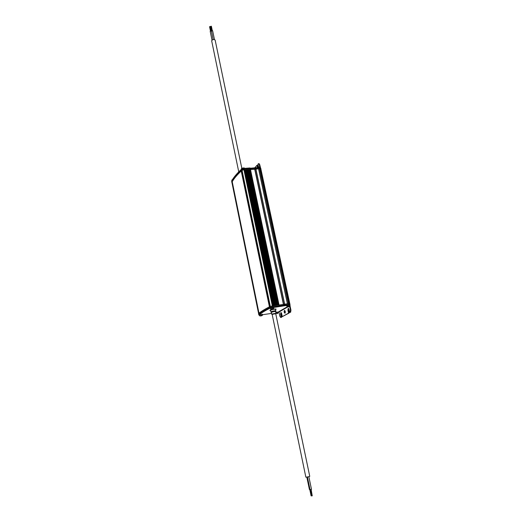 <?xml version="1.0" encoding="UTF-8"?>
<svg xmlns="http://www.w3.org/2000/svg" width="522" height="522" viewBox="0 0 522 522"><rect width="100%" height="100%" fill="white"/><g stroke="black" fill="none" stroke-linecap="round" stroke-linejoin="round"><path stroke-width="0.78" d="M231.918 182.472L231.683 180.906C233.739 177.212 237.027 173.311 241.549 169.187L243.794 168.436L249.999 167.967L250.195 168.443L250.11 167.993M250.162 168.241L259.284 167.412L260.543 167.843M231.82 182.308L231.709 181.362C233.699 177.715 236.955 173.859 241.471 169.78L244.113 168.9L250.136 168.449L250.462 169.245M250.377 168.717L259.519 167.882L260.759 168.234L260.915 168.965M260.289 166.923L259.734 164.639L259.225 164.665L259.656 166.681M258.488 166.779L257.933 164.208L258.553 163.647L259.225 164.665M254.664 167.927L256.987 165.291L257.437 167.379M231.859 182.119C233.856 178.485 237.112 174.635 241.634 170.57L243.585 169.78L250.449 169.356M250.475 169.506L254.814 169.239L254.651 168.462M254.814 169.239L259.688 168.658L260.935 169.206M257.875 167.047L257.496 165.259L256.987 165.291M258.553 163.647L259.062 163.614L259.734 164.639M243.585 169.78L244.061 169.754L272.458 305.899M272.791 305.846L244.1 169.931M244.413 169.911L245.366 169.657L273.802 305.696M274.083 305.657L245.405 169.852M245.666 169.833L246.632 169.559L275.107 305.507M275.368 305.468L246.678 169.774M246.919 169.761L247.904 169.467L276.419 305.311L247.904 169.467M276.66 305.279L247.95 169.696M248.172 169.683L249.164 169.369L277.724 305.122L249.164 169.369M277.939 305.089L249.216 169.617M249.418 169.611L250.429 169.278L279.029 304.933L250.429 169.278M283.426 304.457L254.716 169.291L250.488 169.546M254.716 169.291L258.644 168.789L287.491 303.745L258.644 168.789M288.457 303.615L259.604 168.9L258.684 168.958M259.604 168.9L260.902 169.056L289.775 303.576L260.896 169.03M258.99 313.213L232.218 181.689C234.189 178.315 237.197 174.766 241.236 171.027L242.058 170.642M242.051 170.407L243.089 169.891M231.912 182.413L232.31 182.178M279.205 305.931L288.777 304.45L290.004 304.483L289.945 304.841M258.808 314.538L258.768 314.361C261.209 312.319 264.98 310.022 270.076 307.465L279.192 305.879M290.004 304.483L289.821 303.628L288.594 303.595L279.133 305.05M279.29 306.394L279.068 305.827L270.272 307.406C265.169 309.983 261.359 312.313 258.847 314.381L259.323 315.112M279.205 305.951L283.616 305.331L283.74 305.899L270.396 307.987C265.287 310.551 261.47 312.874 258.958 314.936L258.905 315.02M287.048 306.655L286.793 305.781L289.991 305.083L289.873 304.522L283.616 305.331M258.54 313.644L258.599 313.533C261.039 311.477 264.804 309.168 269.894 306.603L278.924 304.946L279.263 305.794M289.873 304.522L289.991 305.083L283.864 305.872L283.544 304.437M271.46 306.094L271.982 305.983M277.919 312.208L278.95 312.032L279.818 316.156L280.699 317.493L281.11 317.415M271.466 313.428L262.501 314.714M289.619 306.473L290.421 310.192L290.115 312.273L289.664 312.521L288.999 309.402L288.235 308.274L287.896 310.029L288.562 313.135L282.278 316.639L281.632 313.585L280.901 312.476L280.575 314.185L281.221 317.226L280.699 317.493M290.088 306.12L290.943 310.114L290.637 312.195L290.115 312.273M289.664 312.521L290.637 312.195M288.522 308.385L288.418 309.957L287.896 310.029M282.278 316.639L289.084 313.063L288.418 309.957M281.182 312.593L281.09 314.107L280.575 314.185M281.214 317.415L281.73 317.148L281.09 314.107M284.81 310.512L285.182 313.063M275.799 312.339L277.782 312.065L278.017 312.985M259.519 315.751L259.284 314.897L262.266 314.198L262.514 315.21L259.558 315.823L261.594 315.79M270.344 308.195L273.45 307.445L273.704 308.417M284.438 310.427C283.935 311.601 284.105 312.547 284.94 313.252C285.547 312.195 285.41 311.243 284.523 310.394L284.438 310.427M288.562 313.135L289.084 313.063M281.221 317.226L281.73 317.148M211.664 40.788L211.658 40.762C212.617 39.385 213.779 39.15 215.149 40.07L241.81 168.28M270.481 310.701L270.115 310.322C272.693 309.357 274.696 309.004 276.112 309.265L275.642 309.624M261.405 315.758L260.445 315.999M275.753 313.794C275.251 313.5 274.03 313.689 272.086 314.361L270.859 311.791C273.228 310.929 274.931 310.642 275.975 310.929L275.701 311.627M272.575 309.168L271.714 309.122L272.738 309.109M271.766 309.324L272.125 309.017M212.01 40.063L210.196 31.307L211.397 30.981L212.624 30.739L214.451 39.522M271.205 312.528L271.362 312.358C273.247 311.66 274.696 311.406 275.707 311.601L275.942 313.507M210.973 26.446L211.364 26.211L212.265 30.517M210.614 27.137L210.849 26.798M209.772 26.772L210.17 26.537L211.058 30.844M272.158 314.355L275.733 313.722L309.761 476.364L308.613 476.749L305.853 477.186L272.158 314.355M310.016 489.538L309.429 489.59L306.825 477.108M308.841 476.69L311.477 489.29L311.053 489.44L310.029 489.59L307.406 477.01M311.699 495.789L311.112 495.88L309.8 489.571M311.125 489.421L312.234 495.822L311.719 495.893L310.401 489.571M260.537 167.784L260.25 166.89L257.366 167.523M231.761 181.264L231.683 180.906M241.647 169.65L241.549 169.187M243.898 168.919L243.794 168.436M250.097 168.449L249.999 167.967M254.547 168.469L254.442 167.986M254.664 168.456L254.56 167.967M255.447 168.182L255.343 167.699M256.021 168.88L255.747 167.621M259.388 167.888L259.284 167.412M244.518 168.378L244.335 168.045C242.952 167.836 241.973 168.104 241.392 168.847L241.392 168.86M232.427 179.653L231.918 180.495M260.015 166.753L257.353 167.529L259.995 166.753M244.27 167.973L241.425 168.697M232.486 179.555L231.885 180.044M244.276 169.689L244.113 168.9M241.634 170.57L241.471 169.78M250.299 169.232L250.136 168.449M255.604 168.965L255.434 168.188M259.688 168.658L259.519 167.882M272.34 305.918L243.924 169.728M270.331 306.421L242.038 170.335M273.026 305.807L244.629 169.839M273.15 305.794L244.727 169.722M273.378 305.762L244.935 169.643M273.704 305.709L245.249 169.624M274.318 305.618L245.882 169.761M274.461 305.598L245.992 169.624M274.683 305.566L246.201 169.552M275.016 305.52L246.521 169.533M275.603 305.429L247.134 169.683M275.766 305.409L247.265 169.533M275.994 305.377L247.467 169.461M276.321 305.324L247.787 169.435M276.888 305.24L248.381 169.611M277.078 305.213L248.531 169.441M277.299 305.181L248.733 169.363M277.626 305.135L249.053 169.343M278.174 305.057L249.627 169.533M278.383 305.024L249.79 169.343M278.604 304.992L249.999 169.272M278.931 304.946L250.319 169.245M283.563 304.43L254.84 169.265M284.523 304.176L255.741 168.945M284.653 304.15L255.871 168.919M287.407 303.758L258.54 168.763M288.692 303.582L259.819 168.828M288.77 303.569L259.878 168.756M289.044 303.543L260.132 168.684M258.997 313.207L232.218 181.689M269.43 306.838L241.236 171.027M269.633 306.734L241.445 170.962M269.77 306.668L241.582 170.955M269.978 306.564L241.79 170.89M258.768 314.361L231.892 182.308M258.801 313.37L232.107 182.224M258.834 313.344L232.14 182.224M289.997 304.463L289.821 303.641M270.076 307.465L269.894 306.603M288.777 304.45L288.594 303.595M284.999 304.978L284.816 304.117M284.562 305.07L284.379 304.209M279.1 305.807L278.924 304.946M272.882 306.721L272.699 305.859M258.847 314.381L258.958 314.936M270.272 307.406L270.396 307.987M272.66 306.773L272.778 307.347M279.068 305.827L279.192 306.401M284.575 305.083L284.699 305.657M284.999 304.998L285.123 305.566M288.646 304.489L288.77 305.057M290.943 310.114L290.421 310.192M287.276 306.786L278.637 311.791M287.837 306.897L278.95 312.032M281.312 317.383L280.797 317.461M275.903 313.148L278.069 312.913L275.916 313.246M289.084 306.734L290.036 305.964L286.969 306.597L290.128 306.003M259.558 315.823L262.566 315.06M269.907 310.551L270.083 310.153C272.66 309.187 274.657 308.835 276.079 309.102L276.112 309.265M270.592 309.07L273.626 308.274L270.637 309.148L271.557 309.324M271.753 314.381L271.903 314.224C273.658 313.578 275.009 313.344 275.949 313.513L275.962 313.846M244.094 167.901L241.634 168.41L241.477 169.258M244.113 167.908L244.479 168.201M232.525 179.49L231.853 180.181M250.495 169.285L250.332 168.502M260.922 168.991L260.759 168.234M272.471 305.892L244.061 169.754M273.815 305.696L245.366 169.657M275.127 305.5L246.632 169.559M270.285 306.44L242.006 170.381M258.586 313.546L231.898 182.354M258.71 314.466L258.54 313.631M279.296 305.807L279.113 304.946M279.185 305.827L279.303 306.401M290.121 306.081L290.004 305.109M270.637 309.148L270.344 308.189M238.75 171.862L211.658 40.762M277.012 313.683L278.004 313.07M287.093 306.727L288 306.903M288.19 306.903L288.627 306.858M261.509 315.83L262.501 315.223M275.551 310.76L275.531 309.109M270.376 310.185L271.016 311.706M272.66 309.148L273.685 308.515M213.172 39.535L211.397 30.981M211.651 30.648L210.757 26.335M211.195 30.87L210.399 27.027M210.451 30.974L209.557 26.661"/></g></svg>
